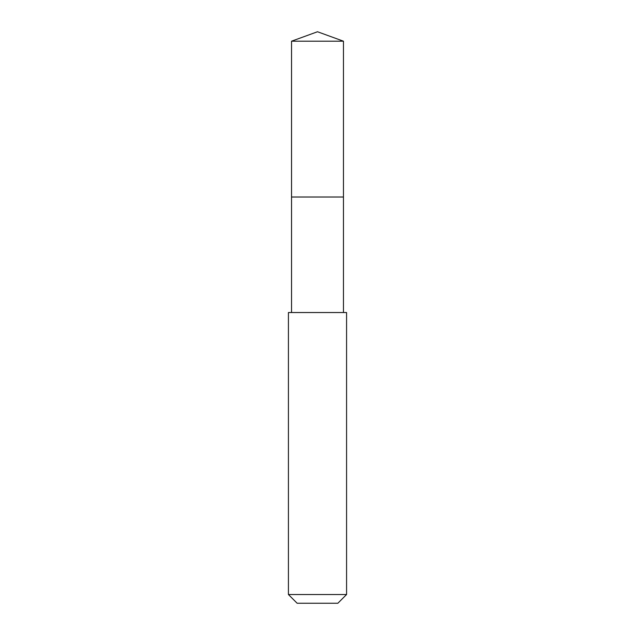<?xml version="1.0" encoding="UTF-8"?>
<svg xmlns="http://www.w3.org/2000/svg" width="635" height="635" viewBox="0 0 635 635"><rect width="100%" height="100%" fill="white"/><g stroke="black" fill="none" stroke-linecap="round" stroke-linejoin="round"><path stroke-width="0.95" d="M343.464 312.531L343.464 41.196L291.536 41.196L291.536 197.009L343.464 197.009L291.536 197.009L291.536 41.196L317.5 31.75L291.536 41.196M317.5 312.531L288.425 312.531L288.425 594.527L346.575 594.527L346.575 312.531L317.5 312.531M288.425 594.527L297.148 603.25L337.852 603.25L346.575 594.527M317.5 31.75L343.464 41.196M291.536 312.531L291.536 197.009"/></g></svg>
